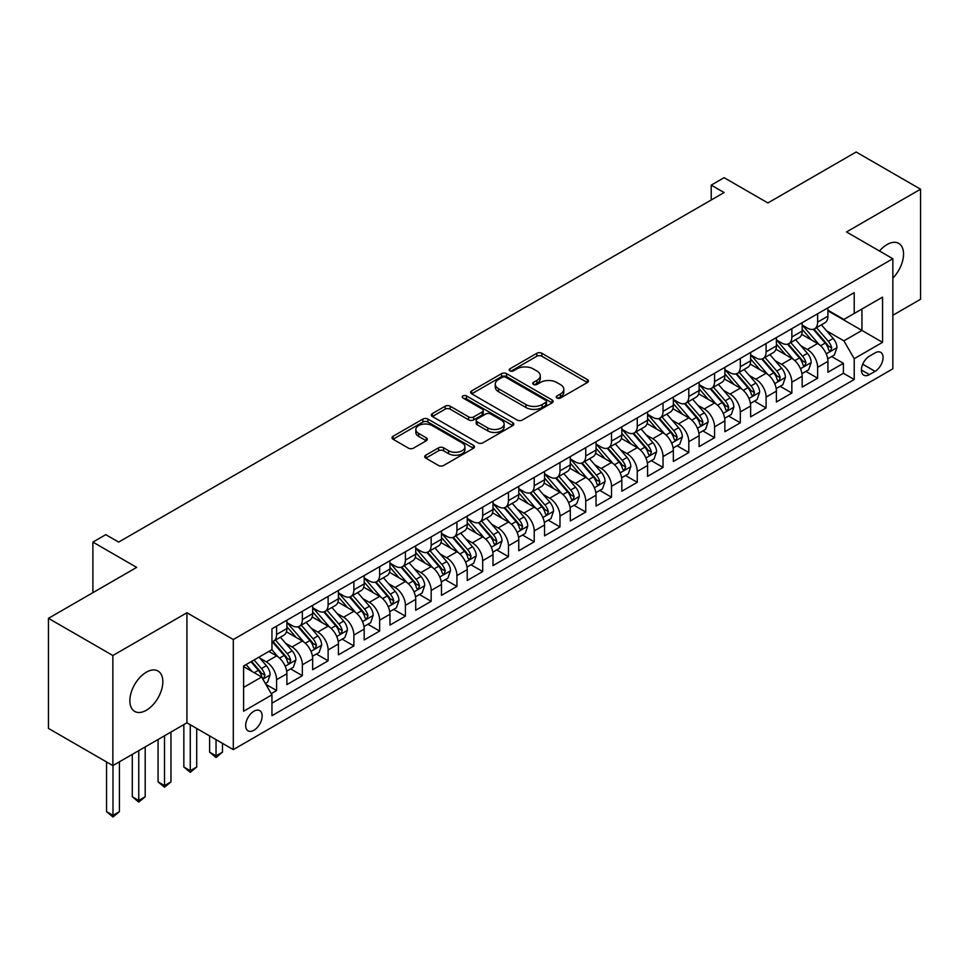 <?xml version="1.0" encoding="UTF-8"?>
<svg xmlns="http://www.w3.org/2000/svg" width="969" height="969" viewBox="0 0 969 969"><rect width="100%" height="100%" fill="white"/><g stroke="black" fill="none" stroke-linecap="round" stroke-linejoin="round"><path stroke-width="1.45" d="M556.969 398.005A2.507 1.441 0 0 0 560.506 398.005L587.384 382.501A3.573 2.059 0 0 0 588.425 381.035A3.573 2.059 0 0 0 587.384 379.582L541.853 353.297A3.573 2.059 0 0 0 536.802 353.297L509.936 368.814A2.507 1.441 0 0 0 509.197 369.831A2.507 1.441 0 0 0 509.936 370.848A2.507 1.441 0 0 0 513.473 370.848L516.949 368.85A11.446 6.601 0 0 1 533.132 368.85L536.923 371.03A11.446 6.601 0 0 1 540.278 375.706A11.446 6.601 0 0 1 536.923 380.381L533.447 382.392A2.507 1.441 0 0 0 532.72 383.409A2.507 1.441 0 0 0 533.447 384.427A2.507 1.441 0 0 0 536.996 384.427L540.472 382.428A11.446 6.601 0 0 1 556.654 382.428L560.445 384.608A11.446 6.601 0 0 1 563.801 389.284A11.446 6.601 0 0 1 560.445 393.959L556.969 395.97A2.507 1.441 0 0 0 556.23 396.987A2.507 1.441 0 0 0 556.969 398.005L556.969 395.97M146.355 710.253A23.317 13.469 120 0 0 161.581 689.71A23.317 13.469 120 0 0 158.008 671.02A23.317 13.469 120 0 0 146.355 672.183A23.317 13.469 120 0 0 131.118 692.726A23.317 13.469 120 0 0 134.691 711.416A23.317 13.469 120 0 0 146.355 710.253M892.849 278.055A23.317 13.469 120 0 0 898.711 243.376A23.317 13.469 120 0 0 887.059 244.539A23.317 13.469 120 0 0 879.489 251.019M253.914 730.263A11.664 6.735 120 0 0 261.533 719.991A11.664 6.735 120 0 0 259.74 710.64A11.664 6.735 120 0 0 253.914 711.222A11.664 6.735 120 0 0 246.296 721.493A11.664 6.735 120 0 0 248.088 730.844A11.664 6.735 120 0 0 253.914 730.263M425.779 455.2A3.573 2.059 0 0 0 424.737 456.665A3.573 2.059 0 0 0 425.779 458.131L438.557 465.495A3.573 2.059 0 0 0 443.608 465.495L473.453 448.272A3.573 2.059 0 0 0 474.495 446.806A3.573 2.059 0 0 0 473.453 445.352L427.935 419.068A3.573 2.059 0 0 0 422.872 419.068L393.039 436.292A3.573 2.059 0 0 0 391.985 437.758A3.573 2.059 0 0 0 393.039 439.223L408.458 448.126A3.573 2.059 0 0 0 413.521 448.126L426.287 440.75A3.573 2.059 0 0 0 427.341 439.296A3.573 2.059 0 0 0 426.287 437.831L418.644 433.409A9.569 5.523 0 0 1 415.834 429.509A9.569 5.523 0 0 1 421.745 424.41A9.569 5.523 0 0 1 432.174 425.609L462.14 442.906A9.569 5.523 0 0 1 464.938 446.806A9.569 5.523 0 0 1 459.027 451.917A9.569 5.523 0 0 1 448.611 450.718L443.608 447.835A3.573 2.059 0 0 0 438.557 447.835L425.779 455.2L425.779 458.131M892.849 315.264L920.55 299.276L920.55 189.197L856.136 152.012L767.896 202.957L724.097 177.678L711.222 185.115L724.097 192.552L118.654 542.095L105.778 534.658L92.891 542.095L92.891 592.677M112.864 655.516L112.864 765.595L186.932 722.826L186.932 612.759L112.864 655.516L48.45 618.331L136.69 567.386L92.891 542.095M186.932 612.759L233.299 639.528L892.849 258.735L892.849 368.814L233.299 749.606L233.299 639.528M920.55 189.197L846.482 231.966L892.849 258.735M517.204 420.086A3.573 2.059 0 0 0 522.255 420.086L552.1 402.862A3.573 2.059 0 0 0 553.154 401.408A3.573 2.059 0 0 0 552.1 399.943L506.581 373.659A3.573 2.059 0 0 0 501.518 373.659L471.685 390.895A3.573 2.059 0 0 0 470.631 392.348A3.573 2.059 0 0 0 471.685 393.814L517.204 420.086M463.957 398.55A2.507 1.441 0 0 1 466.501 398.901L466.501 395.933L512.771 422.641A3.573 2.059 0 0 1 513.824 424.107A3.573 2.059 0 0 1 512.771 425.573L482.937 442.797A3.573 2.059 0 0 1 477.874 442.797L432.356 416.513L432.356 413.593A3.573 2.059 0 0 0 431.314 415.059A3.573 2.059 0 0 0 432.356 416.513M432.356 413.593L445.134 406.217A3.573 2.059 0 0 1 450.185 406.217L468.645 416.876A3.573 2.059 0 0 0 473.708 416.876L482.174 411.982A3.573 2.059 0 0 0 483.228 410.529A3.573 2.059 0 0 0 482.174 409.063L462.952 397.968A2.507 1.441 0 0 1 462.225 396.951A2.507 1.441 0 0 1 463.776 395.618A2.507 1.441 0 0 1 466.501 395.933M112.864 765.595L48.45 728.409L48.45 618.331M271.247 693.634L276.589 690.546L265.894 684.38M259.813 658.108L266.281 661.839A14.571 8.418 60 0 1 276.589 679.693L286.897 673.746L286.897 684.599L302.352 675.672L290.627 668.901M285.576 643.234L292.044 646.965A14.571 8.418 60 0 1 302.352 664.819L312.66 658.859L312.66 669.724L328.116 660.797L316.391 654.027M311.34 628.36L317.808 632.091A14.571 8.418 60 0 1 328.116 649.945L338.423 643.985L338.423 654.85L353.879 645.923L342.154 639.152M337.103 613.486L343.571 617.217A14.571 8.418 60 0 1 353.879 635.07L364.187 629.111L364.187 639.976L379.642 631.049L367.917 624.278M362.866 598.612L369.334 602.343A14.571 8.418 60 0 1 379.642 620.196L389.95 614.237L389.95 625.102L405.405 616.175L393.68 609.404M388.63 583.738L395.098 587.468A14.571 8.418 60 0 1 405.405 605.322L415.713 599.363L415.713 610.228L431.169 601.301L419.444 594.53M414.393 568.864L420.861 572.594A14.571 8.418 60 0 1 431.169 590.448L441.476 584.489L441.476 595.354L456.932 586.427L445.207 579.656M440.156 553.989L446.624 557.72A14.571 8.418 60 0 1 456.932 575.574L467.24 569.615L467.24 580.479L482.695 571.553L470.97 564.782M465.919 539.115L472.387 542.846A14.571 8.418 60 0 1 482.695 560.688L493.003 554.74L493.003 565.605L508.459 556.678L496.734 549.908M491.683 524.229L498.151 527.972A14.571 8.418 60 0 1 508.459 545.813L518.766 539.866L518.766 550.731L534.222 541.804L522.497 535.033M517.446 509.355L523.914 513.098A14.571 8.418 60 0 1 534.222 530.939L544.53 524.992L544.53 535.857L559.985 526.93L548.26 520.159M543.209 494.481L549.677 498.223A14.571 8.418 60 0 1 559.985 516.065L570.293 510.118L570.293 520.983L585.748 512.056L574.023 505.285M568.973 479.607L575.441 483.349A14.571 8.418 60 0 1 585.748 501.191L596.056 495.244L596.056 506.109L611.512 497.182L599.787 490.411M594.736 464.732L601.204 468.475A14.571 8.418 60 0 1 611.512 486.317L621.819 480.37L621.819 491.235L637.275 482.308L625.55 475.537M620.499 449.858L626.967 453.601A14.571 8.418 60 0 1 637.275 471.443L647.583 465.495L647.583 476.36L663.038 467.433L651.325 460.663M646.262 434.984L652.743 438.727A14.571 8.418 60 0 1 663.038 456.569L673.346 450.621L673.346 461.486L688.802 452.559L677.089 445.788M672.026 420.11L678.506 423.853A14.571 8.418 60 0 1 688.802 441.694L699.109 435.747L699.109 446.612L714.565 437.685L702.852 430.914M697.801 405.236L704.269 408.979A14.571 8.418 60 0 1 714.565 426.82L724.873 420.873L724.873 431.726L740.328 422.811L728.615 416.04M723.564 390.362L730.032 394.104A14.571 8.418 60 0 1 740.328 411.946L750.636 405.999L750.636 416.852L766.091 407.937L754.379 401.166M749.328 375.487L755.796 379.23A14.571 8.418 60 0 1 766.091 397.072L776.399 391.125L776.399 401.978L791.855 393.063L780.142 386.292M775.091 360.613L781.559 364.344A14.571 8.418 60 0 1 791.855 382.198L802.162 376.251L802.162 387.103L817.63 378.189L817.63 367.324A14.571 8.418 -120 0 0 807.322 349.47L800.854 345.739M805.905 371.418L817.63 378.189M286.897 673.746A14.571 8.418 -120 0 0 276.589 655.892L268.861 651.422M312.66 658.859A14.571 8.418 -120 0 0 302.352 641.018L286.412 631.812M338.423 643.985A14.571 8.418 -120 0 0 328.116 626.144L312.188 616.938M364.187 629.111A14.571 8.418 -120 0 0 353.879 611.269L337.951 602.064M389.95 614.237A14.571 8.418 -120 0 0 379.642 596.395L363.714 587.19M415.713 599.363A14.571 8.418 -120 0 0 405.405 581.521L389.477 572.316M441.476 584.489A14.571 8.418 -120 0 0 431.169 566.647L415.241 557.441M467.24 569.615A14.571 8.418 -120 0 0 456.932 551.773L441.004 542.567M493.003 554.74A14.571 8.418 -120 0 0 482.695 536.899L466.767 527.693M518.766 539.866A14.571 8.418 -120 0 0 508.459 522.025L492.531 512.819M544.53 524.992A14.571 8.418 -120 0 0 534.222 507.15L518.294 497.945M570.293 510.118A14.571 8.418 -120 0 0 559.985 492.276L544.057 483.071M596.056 495.244A14.571 8.418 -120 0 0 585.748 477.402L569.82 468.197M621.819 480.37A14.571 8.418 -120 0 0 611.512 462.516L595.584 453.322M647.583 465.495A14.571 8.418 -120 0 0 637.275 447.642L621.347 438.448M673.346 450.621A14.571 8.418 -120 0 0 663.038 432.768L647.11 423.574M699.109 435.747A14.571 8.418 -120 0 0 688.802 417.893L672.874 408.7M724.873 420.873A14.571 8.418 -120 0 0 714.565 403.019L698.637 393.826M750.636 405.999A14.571 8.418 -120 0 0 740.328 388.145L724.4 378.952M776.399 391.125A14.571 8.418 -120 0 0 766.091 373.271L750.163 364.078M802.162 376.251A14.571 8.418 -120 0 0 791.855 358.397L775.927 349.203M875.08 352.898L869.411 356.168A11.301 6.517 120 0 0 862.035 366.125A11.301 6.517 120 0 0 863.767 375.173A11.301 6.517 120 0 0 869.411 374.615L875.08 371.345A11.301 6.517 120 0 0 882.456 361.389A11.301 6.517 120 0 0 880.724 352.341A11.301 6.517 120 0 0 875.08 352.898M243.607 687.421L261.642 677.016L271.95 694.858L271.95 715.691L854.21 379.521L854.21 358.7L843.902 340.846L826.618 330.865M271.95 694.858L243.607 711.222L243.607 666.006L271.95 649.642L271.95 628.82L854.21 292.65L854.21 313.484L882.553 297.12L882.553 342.336L854.21 358.7M286.897 622.57L292.044 625.55A14.571 8.418 60 0 0 299.336 626.265L309.644 620.317A14.571 8.418 -120 0 0 312.66 613.643L312.66 605.322M312.66 607.696L317.808 610.676A14.571 8.418 60 0 0 325.099 611.391L335.407 605.443A14.571 8.418 -120 0 0 338.423 598.769L338.423 590.436M338.423 592.822L343.571 595.802A14.571 8.418 60 0 0 350.863 596.516L361.171 590.569A14.571 8.418 -120 0 0 364.187 583.895L364.187 575.562M364.187 577.948L369.334 580.928A14.571 8.418 60 0 0 376.626 581.642L386.934 575.695A14.571 8.418 -120 0 0 389.95 569.021L389.95 560.688M389.95 563.074L395.098 566.053A14.571 8.418 60 0 0 402.389 566.768L412.697 560.821A14.571 8.418 -120 0 0 415.713 554.147L415.713 545.813M415.713 548.2L420.861 551.179A14.571 8.418 60 0 0 428.153 551.894L438.46 545.947A14.571 8.418 -120 0 0 441.476 539.273L441.476 530.939M441.476 533.325L446.624 536.293A14.571 8.418 60 0 0 453.916 537.02L464.224 531.073A14.571 8.418 -120 0 0 467.24 524.399L467.24 516.065M467.24 518.451L472.387 521.419A14.571 8.418 60 0 0 479.679 522.146L489.987 516.198A14.571 8.418 -120 0 0 493.003 509.524L493.003 501.191M493.003 503.577L498.151 506.545A14.571 8.418 60 0 0 505.443 507.272L515.75 501.324A14.571 8.418 -120 0 0 518.766 494.65L518.766 486.317M518.766 488.703L523.914 491.671A14.571 8.418 60 0 0 531.206 492.397L541.514 486.45A14.571 8.418 -120 0 0 544.53 479.776L544.53 471.443M544.53 473.829L549.677 476.796A14.571 8.418 60 0 0 556.969 477.523L567.277 471.576A14.571 8.418 -120 0 0 570.293 464.902L570.293 456.569M570.293 458.955L575.441 461.922A14.571 8.418 60 0 0 582.732 462.649L593.04 456.702A14.571 8.418 -120 0 0 596.056 450.028L596.056 441.694M596.056 444.081L601.204 447.048A14.571 8.418 60 0 0 608.496 447.775L618.803 441.828A14.571 8.418 -120 0 0 621.819 435.154L621.819 426.82M621.819 429.206L626.967 432.174A14.571 8.418 60 0 0 634.259 432.901L644.567 426.954A14.571 8.418 -120 0 0 647.583 420.28L647.583 411.946M647.583 414.332L652.743 417.3A14.571 8.418 60 0 0 660.022 418.027L670.33 412.079A14.571 8.418 -120 0 0 673.346 405.405L673.346 397.072M673.346 399.458L678.506 402.426A14.571 8.418 60 0 0 685.786 403.152L696.093 397.205A14.571 8.418 -120 0 0 699.109 390.531L699.109 382.198M699.109 384.584L704.269 387.552A14.571 8.418 60 0 0 711.549 388.278L721.857 382.331A14.571 8.418 -120 0 0 724.873 375.657L724.873 367.324M724.873 369.71L730.032 372.677A14.571 8.418 60 0 0 737.312 373.404L747.62 367.457A14.571 8.418 -120 0 0 750.636 360.783L750.636 352.45M750.636 354.836L755.796 357.803A14.571 8.418 60 0 0 763.075 358.53L773.383 352.583A14.571 8.418 -120 0 0 776.399 345.909L776.399 337.575M776.399 339.949L781.559 342.929A14.571 8.418 60 0 0 788.839 343.656L799.146 337.697A14.571 8.418 -120 0 0 802.162 331.035L802.162 322.701M271.95 703.191L843.393 373.271L843.393 363.314L827.926 372.229L827.926 361.376A14.571 8.418 -120 0 0 817.63 343.523L801.69 334.329M802.162 325.075L807.322 328.055A14.571 8.418 -120 0 0 814.602 328.782A14.571 8.418 -120 0 0 817.63 322.108L817.63 313.774M814.602 328.782L824.91 322.822A14.571 8.418 -120 0 0 827.926 316.16L827.926 307.827M276.589 626.144L276.589 634.465A14.571 8.418 60 0 1 273.573 641.139A14.571 8.418 60 0 1 271.95 641.732M273.573 641.139L283.869 635.192A14.571 8.418 -120 0 0 286.897 628.518L286.897 620.196M302.352 611.269L302.352 619.591A14.571 8.418 60 0 1 299.336 626.265M328.116 596.395L328.116 604.717A14.571 8.418 60 0 1 325.099 611.391M353.879 581.521L353.879 589.842A14.571 8.418 60 0 1 350.863 596.516M379.642 566.647L379.642 574.968A14.571 8.418 60 0 1 376.626 581.642M405.405 551.773L405.405 560.094A14.571 8.418 60 0 1 402.389 566.768M431.169 536.899L431.169 545.22A14.571 8.418 60 0 1 428.153 551.894M456.932 522.025L456.932 530.346A14.571 8.418 60 0 1 453.916 537.02M482.695 507.15L482.695 515.472A14.571 8.418 60 0 1 479.679 522.146M508.459 492.264L508.459 500.598A14.571 8.418 60 0 1 505.443 507.272M534.222 477.39L534.222 485.723A14.571 8.418 60 0 1 531.206 492.397M559.985 462.516L559.985 470.849A14.571 8.418 60 0 1 556.969 477.523M585.748 447.642L585.748 455.975A14.571 8.418 60 0 1 582.732 462.649M611.512 432.768L611.512 441.101A14.571 8.418 60 0 1 608.496 447.775M637.275 417.893L637.275 426.227A14.571 8.418 60 0 1 634.259 432.901M663.038 403.019L663.038 411.353A14.571 8.418 60 0 1 660.022 418.027M688.802 388.145L688.802 396.478A14.571 8.418 60 0 1 685.786 403.152M714.565 373.271L714.565 381.604A14.571 8.418 60 0 1 711.549 388.278M740.328 358.397L740.328 366.73A14.571 8.418 60 0 1 737.312 373.404M766.091 343.523L766.091 351.856A14.571 8.418 60 0 1 763.075 358.53M791.855 328.648L791.855 336.982A14.571 8.418 60 0 1 788.839 343.656M791.855 382.198L791.855 393.063M766.091 397.072L766.091 407.937M740.328 411.946L740.328 422.811M714.565 426.82L714.565 437.685M688.802 441.694L688.802 452.559M663.038 456.569L663.038 467.433M637.275 471.443L637.275 482.308M611.512 486.317L611.512 497.182M585.748 501.191L585.748 512.056M559.985 516.065L559.985 526.93M534.222 530.939L534.222 541.804M508.459 545.813L508.459 556.678M482.695 560.688L482.695 571.553M456.932 575.574L456.932 586.427M431.169 590.448L431.169 601.301M405.405 605.322L405.405 616.175M379.642 620.196L379.642 631.049M353.879 635.07L353.879 645.923M328.116 649.945L328.116 660.797M302.352 664.819L302.352 675.672M276.589 679.693L276.589 690.546M261.642 677.016L243.607 666.599M843.902 340.846L861.938 330.441L861.938 309.014L882.553 297.12M827.926 310.807L882.553 342.336M827.926 310.201L843.902 319.431L854.21 313.484M186.932 722.826L233.299 749.606M711.222 185.115L711.222 199.989M831.668 356.544L843.393 363.314M843.393 373.271L854.21 379.521M557.974 398.356L560.445 396.927A11.446 6.601 0 0 0 563.801 392.263L563.801 389.284M540.278 375.706L540.278 378.685A11.446 6.601 0 0 1 536.923 383.349L534.452 384.778M587.335 382.525L541.853 356.265A3.573 2.059 0 0 0 536.802 356.265L510.929 371.2M552.051 402.886L506.581 376.638A3.573 2.059 0 0 0 501.518 376.638L471.733 393.838M545.777 402.426A2.507 1.441 0 0 0 546.516 401.408A2.507 1.441 0 0 0 545.777 400.379L505.818 377.316A2.507 1.441 0 0 0 502.281 377.316L498.611 379.424A11.446 6.601 0 0 0 495.268 384.099A11.446 6.601 0 0 0 498.611 388.775L525.925 404.545A11.446 6.601 0 0 0 542.107 404.545L545.777 402.426L545.777 405.405A2.507 1.441 0 0 0 546.516 404.376L546.516 401.408M495.268 384.099L495.268 387.079A11.446 6.601 0 0 0 498.611 391.755L498.611 388.775M545.777 405.405L542.107 407.513A11.446 6.601 0 0 1 525.925 407.513L498.611 391.755M432.404 416.537L445.134 409.197L445.134 406.217M483.228 410.529L483.228 413.509A3.573 2.059 0 0 1 482.174 414.962L473.708 419.856A3.573 2.059 0 0 1 468.645 419.856L450.185 409.197A3.573 2.059 0 0 0 445.134 409.197M466.501 398.901L512.734 425.597M487.807 427.935A9.569 5.523 0 0 0 498.223 429.134A9.569 5.523 0 0 0 504.134 424.034A9.569 5.523 0 0 0 501.336 420.122L490.774 414.029A3.573 2.059 0 0 0 485.711 414.029L477.245 418.923A3.573 2.059 0 0 0 476.203 420.389A3.573 2.059 0 0 0 477.245 421.842L487.807 427.935L487.807 430.914A9.569 5.523 0 0 0 498.223 432.113A9.569 5.523 0 0 0 504.134 427.014L504.134 424.034M476.203 420.389L476.203 423.356A3.573 2.059 0 0 0 477.245 424.822L477.245 421.842M487.807 430.914L477.245 424.822M464.938 446.806L464.938 449.786A9.569 5.523 0 0 1 459.027 454.885A9.569 5.523 0 0 1 448.611 453.686L443.608 450.803A3.573 2.059 0 0 0 438.557 450.803L425.827 458.155M415.834 429.509L415.834 432.489A9.569 5.523 0 0 0 418.644 436.389L418.644 433.409M426.239 440.774L418.644 436.389M473.405 448.296L427.935 422.048A3.573 2.059 0 0 0 422.872 422.048L393.087 439.248M827.708 358.821L834.37 354.981L836.95 347.544A9.654 5.572 -120 0 0 833.183 338.472L821.409 324.845M819.059 344.467L805.094 328.309A27.871 16.098 -120 0 0 802.162 325.245M811.404 339.937L803.592 330.889A23.135 13.36 -120 0 0 802.162 329.339M813.294 329.303L825.2 343.087A9.654 5.572 60 0 1 828.64 349.736L829.343 350.887L830.651 350.693L831.729 347.956A9.654 5.572 -120 0 0 828.289 341.306L816.516 327.667M813.996 329.072L826.787 343.886A4.918 2.834 60 0 1 828.023 345.812L831.729 347.956M801.944 373.695L808.606 369.855L811.186 362.418A9.654 5.572 -120 0 0 807.419 353.346L795.646 339.719M793.296 359.342L779.33 343.183A27.871 16.098 -120 0 0 776.399 340.119M785.641 354.811L777.828 345.763A23.135 13.36 -120 0 0 776.399 344.213M787.531 344.177L799.437 357.961A9.654 5.572 60 0 1 802.877 364.61L803.58 365.761L804.888 365.567L805.966 362.83A9.654 5.572 -120 0 0 802.526 356.18L790.752 342.541M788.233 343.947L801.024 358.76A4.918 2.834 60 0 1 802.259 360.686L805.966 362.83M776.181 388.569L782.843 384.729L785.423 377.292A9.654 5.572 -120 0 0 781.656 368.22L769.883 354.593M767.533 374.216L753.567 358.058A27.871 16.098 -120 0 0 750.636 354.993M759.878 369.686L752.065 360.638A23.135 13.36 -120 0 0 750.636 359.087M761.767 359.051L773.674 372.835A9.654 5.572 60 0 1 777.114 379.485L777.816 380.635L779.124 380.454L780.202 377.704A9.654 5.572 -120 0 0 776.763 371.054L764.989 357.428M762.47 358.821L775.261 373.634A4.918 2.834 60 0 1 776.496 375.56L780.202 377.704M750.418 403.443L757.08 399.603L759.66 392.166A9.654 5.572 -120 0 0 755.893 383.094L744.119 369.468M741.769 389.09L727.804 372.932A27.871 16.098 -120 0 0 724.873 369.867M734.114 384.56L726.302 375.512A23.135 13.36 -120 0 0 724.873 373.961M736.004 373.925L747.911 387.709A9.654 5.572 60 0 1 751.35 394.359L752.053 395.509L753.361 395.328L754.439 392.578A9.654 5.572 -120 0 0 750.999 385.928L739.226 372.302M736.706 373.695L749.497 388.508A4.918 2.834 60 0 1 750.733 390.434L754.439 392.578M724.655 418.317L731.316 414.478L733.896 407.041A9.654 5.572 -120 0 0 730.129 397.968L718.356 384.342M716.006 403.964L702.04 387.806A27.871 16.098 -120 0 0 699.109 384.741M708.351 399.434L700.539 390.386A23.135 13.36 -120 0 0 699.109 388.835M710.241 388.799L722.147 402.583A9.654 5.572 60 0 1 725.587 409.233L726.29 410.384L727.598 410.202L728.676 407.452A9.654 5.572 -120 0 0 725.236 400.803L713.463 387.176M710.943 388.569L723.734 403.383A4.918 2.834 60 0 1 724.969 405.308L728.676 407.452M698.891 433.191L705.553 429.352L708.133 421.915A9.654 5.572 -120 0 0 704.366 412.842L692.593 399.216M690.243 418.838L676.277 402.68A27.871 16.098 -120 0 0 673.346 399.616M682.576 414.308L674.775 405.26A23.135 13.36 -120 0 0 673.346 403.71M684.477 403.673L696.384 417.457A9.654 5.572 60 0 1 699.824 424.107L700.526 425.258L701.835 425.076L702.913 422.327A9.654 5.572 -120 0 0 699.473 415.677L687.699 402.05M685.18 403.443L697.971 418.257A4.918 2.834 60 0 1 699.206 420.183L702.913 422.327M673.128 448.066L679.79 444.226L682.358 436.789A9.654 5.572 -120 0 0 678.603 427.717L666.829 414.09M664.48 433.712L650.514 417.554A27.871 16.098 -120 0 0 647.583 414.49M656.812 429.182L649.012 420.134A23.135 13.36 -120 0 0 647.583 418.584M658.714 418.547L670.621 432.331A9.654 5.572 60 0 1 674.061 438.981L674.763 440.132L676.071 439.95L677.149 437.201A9.654 5.572 -120 0 0 673.709 430.551L661.936 416.924M659.417 418.329L672.207 433.131A4.918 2.834 60 0 1 673.443 435.057L677.149 437.201M647.365 462.94L654.027 459.1L656.594 451.663A9.654 5.572 -120 0 0 652.84 442.603L641.066 428.964M638.716 448.586L624.751 432.428A27.871 16.098 -120 0 0 621.819 429.364M631.049 444.056L623.249 435.008A23.135 13.36 -120 0 0 621.819 433.458M632.951 433.422L644.857 447.206A9.654 5.572 60 0 1 648.297 453.855L649 455.006L650.308 454.824L651.386 452.075A9.654 5.572 -120 0 0 647.946 445.425L636.173 431.799M633.653 433.204L646.444 448.005A4.918 2.834 60 0 1 647.68 449.931L651.386 452.075M621.601 477.814L628.263 473.974L630.831 466.537A9.654 5.572 -120 0 0 627.076 457.477L615.303 443.838M612.941 463.461L598.987 447.303A27.871 16.098 -120 0 0 596.056 444.238M605.286 458.931L597.485 449.882A23.135 13.36 -120 0 0 596.056 448.332M607.188 448.296L619.094 462.08A9.654 5.572 60 0 1 622.534 468.73L623.237 469.88L624.545 469.699L625.623 466.949A9.654 5.572 -120 0 0 622.183 460.299L610.409 446.673M607.878 448.078L620.681 462.879A4.918 2.834 60 0 1 621.916 464.805L625.623 466.949M595.838 492.688L602.5 488.848L605.068 481.411A9.654 5.572 -120 0 0 601.313 472.351L589.54 458.712M587.178 478.335L573.224 462.177A27.871 16.098 -120 0 0 570.293 459.112M579.523 473.805L571.722 464.757A23.135 13.36 -120 0 0 570.293 463.206M581.424 463.17L593.331 476.954A9.654 5.572 60 0 1 596.771 483.604L597.473 484.754L598.781 484.573L599.859 481.823A9.654 5.572 -120 0 0 596.419 475.173L584.646 461.547M582.115 462.952L594.918 477.753A4.918 2.834 60 0 1 596.153 479.679L599.859 481.823M570.075 507.562L576.737 503.723L579.305 496.285A9.654 5.572 -120 0 0 575.55 487.225L563.776 473.587M561.414 493.209L547.461 477.051A27.871 16.098 -120 0 0 544.53 473.986M553.759 488.679L545.959 479.631A23.135 13.36 -120 0 0 544.53 478.08M555.661 478.044L567.568 491.828A9.654 5.572 60 0 1 571.007 498.478L571.71 499.629L573.006 499.447L574.096 496.697A9.654 5.572 -120 0 0 570.656 490.048L558.883 476.421M556.351 477.826L569.154 492.64A4.918 2.834 60 0 1 570.39 494.553L574.096 496.697M544.312 522.448L550.973 518.597L553.541 511.16A9.654 5.572 -120 0 0 549.786 502.099L538.013 488.461M535.651 508.083L521.697 491.925A27.871 16.098 -120 0 0 518.766 488.861M527.996 503.553L520.196 494.517A23.135 13.36 -120 0 0 518.766 492.955M529.898 492.918L541.804 506.702A9.654 5.572 60 0 1 545.244 513.352L545.947 514.503L547.243 514.321L548.333 511.571A9.654 5.572 -120 0 0 544.893 504.922L533.12 491.295M530.588 492.7L543.391 507.514A4.918 2.834 60 0 1 544.626 509.428L548.333 511.571M518.548 537.323L525.21 533.471L527.778 526.034A9.654 5.572 -120 0 0 524.023 516.974L512.25 503.335M509.888 522.957L495.934 506.799A27.871 16.098 -120 0 0 493.003 503.735M502.233 518.427L494.432 509.391A23.135 13.36 -120 0 0 493.003 507.829M504.134 507.792L516.041 521.576A9.654 5.572 60 0 1 519.481 528.226L520.183 529.377L521.479 529.195L522.57 526.446A9.654 5.572 -120 0 0 519.13 519.796L507.356 506.169M504.825 507.574L517.628 522.388A4.918 2.834 60 0 1 518.863 524.302L522.57 526.446M492.785 552.197L499.447 548.345L502.015 540.908A9.654 5.572 -120 0 0 498.26 531.848L486.486 518.221M484.125 537.831L470.171 521.673A27.871 16.098 -120 0 0 467.24 518.609M476.469 533.301L468.669 524.265A23.135 13.36 -120 0 0 467.24 522.703M478.371 522.666L490.266 536.451A9.654 5.572 60 0 1 493.718 543.112L494.42 544.251L495.716 544.069L496.806 541.32A9.654 5.572 -120 0 0 493.366 534.67L481.593 521.043M479.061 522.448L491.864 537.262A4.918 2.834 60 0 1 493.1 539.176L496.806 541.32M467.022 567.071L473.684 563.219L476.251 555.782A9.654 5.572 -120 0 0 472.497 546.722L460.723 533.095M458.361 552.705L444.408 536.547A27.871 16.098 -120 0 0 441.476 533.483M450.706 548.175L442.906 539.139A23.135 13.36 -120 0 0 441.476 537.577M452.596 537.541L464.502 551.325A9.654 5.572 60 0 1 467.954 557.987L468.657 559.125L469.953 558.943L471.043 556.194A9.654 5.572 -120 0 0 467.603 549.544L455.83 535.918M453.298 537.323L466.101 552.136A4.918 2.834 60 0 1 467.337 554.05L471.043 556.194M441.258 581.945L447.92 578.093L450.488 570.656A9.654 5.572 -120 0 0 446.733 561.596L434.96 547.969M432.598 567.58L418.644 551.422A27.871 16.098 -120 0 0 415.713 548.357M424.943 563.05L417.142 554.014A23.135 13.36 -120 0 0 415.713 552.451M426.832 552.415L438.739 566.199A9.654 5.572 60 0 1 442.191 572.861L442.894 573.999L444.19 573.818L445.28 571.068A9.654 5.572 -120 0 0 441.84 564.418L430.066 550.792M427.535 552.197L440.326 567.01A4.918 2.834 60 0 1 441.573 568.936L445.28 571.068M415.495 596.819L422.157 592.967L424.725 585.53A9.654 5.572 -120 0 0 420.97 576.47L409.197 562.844M406.835 582.466L392.881 566.296A27.871 16.098 -120 0 0 389.95 563.231M399.18 577.924L391.367 568.888A23.135 13.36 -120 0 0 389.95 567.325M401.069 567.289L412.976 581.073A9.654 5.572 60 0 1 416.428 587.735L417.13 588.873L418.426 588.692L419.516 585.942A9.654 5.572 -120 0 0 416.076 579.292L404.303 565.666M401.772 567.071L414.562 581.884A4.918 2.834 60 0 1 415.81 583.81L419.516 585.942M389.732 611.693L396.394 607.842L398.962 600.405A9.654 5.572 -120 0 0 395.207 591.344L383.433 577.718M381.071 597.34L367.118 581.17A27.871 16.098 -120 0 0 364.187 578.105M373.416 592.798L365.604 583.762A23.135 13.36 -120 0 0 364.187 582.199M375.306 582.163L387.212 595.959A9.654 5.572 60 0 1 390.664 602.609L391.367 603.748L392.663 603.566L393.753 600.816A9.654 5.572 -120 0 0 390.313 594.167L378.54 580.54M376.008 581.945L388.799 596.759A4.918 2.834 60 0 1 390.047 598.685L393.753 600.816M363.969 626.568L370.63 622.716L373.198 615.279A9.654 5.572 -120 0 0 369.443 606.219L357.67 592.592M355.308 612.214L341.354 596.044A27.871 16.098 -120 0 0 338.423 592.98M347.653 607.672L339.84 598.636A23.135 13.36 -120 0 0 338.423 597.074M349.543 597.037L361.449 610.833A9.654 5.572 60 0 1 364.901 617.483L365.604 618.622L366.9 618.44L367.99 615.69A9.654 5.572 -120 0 0 364.55 609.041L352.777 595.414M350.245 596.819L363.036 611.633A4.918 2.834 60 0 1 364.283 613.559L367.99 615.69M216.039 739.638L216.039 755.856L222.482 752.138L222.482 743.356M222.482 752.138L216.039 757.492L209.607 752.138L209.607 735.919M209.607 752.138L216.039 755.856L216.039 757.492M338.205 641.442L344.855 637.59L347.435 630.153A9.654 5.572 -120 0 0 343.68 621.093L331.907 607.466M329.545 627.088L315.591 610.918A27.871 16.098 -120 0 0 312.66 607.854M321.89 622.546L314.077 613.51A23.135 13.36 -120 0 0 312.66 611.948M323.779 611.911L335.686 625.708A9.654 5.572 60 0 1 339.138 632.357L339.84 633.496L341.136 633.314L342.227 630.565A9.654 5.572 -120 0 0 338.787 623.915L327.013 610.288M324.482 611.693L337.273 626.507A4.918 2.834 60 0 1 338.52 628.433L342.227 630.565M190.275 724.764L190.275 770.73L196.719 767.012L196.719 728.482M196.719 767.012L190.275 772.366L183.844 767.012L183.844 724.606M183.844 767.012L190.275 770.73L190.275 772.366M312.442 656.316L319.092 652.464L321.672 645.027A9.654 5.572 -120 0 0 317.917 635.967L306.143 622.34M303.781 641.962L289.828 625.792A27.871 16.098 -120 0 0 286.897 622.728M296.126 637.42L288.314 628.384A23.135 13.36 -120 0 0 286.897 626.822M298.016 626.798L309.923 640.582A9.654 5.572 60 0 1 313.362 647.231L314.065 648.37L315.373 648.188L316.463 645.439A9.654 5.572 -120 0 0 313.023 638.789L301.25 625.162M298.718 626.568L311.509 641.381A4.918 2.834 60 0 1 312.757 643.307L316.463 645.439M164.512 735.762L164.512 785.605L170.956 781.886L170.956 732.043M170.956 781.886L164.512 787.24L158.08 781.886L158.08 739.48M158.08 781.886L164.512 785.605L164.512 787.24M286.679 671.19L293.328 667.338L295.908 659.901A9.654 5.572 -120 0 0 292.153 650.841L280.38 637.214M278.018 656.837L271.853 649.702M270.363 652.294L269.358 651.132M272.253 641.672L284.159 655.456A9.654 5.572 60 0 1 287.599 662.106L288.302 663.244L289.61 663.062L290.7 660.313A9.654 5.572 -120 0 0 287.248 653.663L275.487 640.037M272.955 641.442L285.746 656.255A4.918 2.834 60 0 1 286.994 658.181L290.7 660.313M138.749 750.636L138.749 800.479L145.193 796.76L145.193 746.917M145.193 796.76L138.749 802.114L132.305 796.76L132.305 754.354M132.305 796.76L138.749 800.479L138.749 802.114M265.385 683.484L267.565 682.224L270.145 674.775A9.654 5.572 -120 0 0 266.39 665.715L258.977 657.139M252.061 671.481L246.09 664.577M244.6 667.169L243.607 666.03M250.983 661.742L258.396 670.33A9.654 5.572 60 0 1 261.836 676.98L262.538 678.118L263.847 677.937L264.937 675.187A9.654 5.572 -120 0 0 261.485 668.537L254.084 659.962M251.589 661.403L259.983 671.129A4.918 2.834 60 0 1 261.23 673.055L264.937 675.187M112.985 765.522L112.985 815.353L119.429 811.634L119.429 761.804M119.429 811.634L112.985 816.988L106.542 811.634L106.542 761.949M106.542 811.634L112.985 815.353L112.985 816.988M266.281 661.839L276.589 655.892M292.044 646.965L302.352 641.018M317.808 632.091L328.116 626.144M343.571 617.217L353.879 611.269M369.334 602.343L379.642 596.395M395.098 587.468L405.405 581.521M420.861 572.594L431.169 566.647M446.624 557.72L456.932 551.773M472.387 542.846L482.695 536.899M498.151 527.972L508.459 522.025M523.914 513.098L534.222 507.15M549.677 498.223L559.985 492.276M575.441 483.349L585.748 477.402M601.204 468.475L611.512 462.516M626.967 453.601L637.275 447.642M652.743 438.727L663.038 432.768M678.506 423.853L688.802 417.893M704.269 408.979L714.565 403.019M730.032 394.104L740.328 388.145M755.796 379.23L766.091 373.271M781.559 364.344L791.855 358.397M807.322 349.47L817.63 343.523M817.63 322.108L827.926 316.16M276.589 634.465L286.897 628.518M302.352 619.591L312.66 613.643M328.116 604.717L338.423 598.769M353.879 589.842L364.187 583.895M379.642 574.968L389.95 569.021M405.405 560.094L415.713 554.147M431.169 545.22L441.476 539.273M456.932 530.346L467.24 524.399M482.695 515.472L493.003 509.524M508.459 500.598L518.766 494.65M534.222 485.723L544.53 479.776M559.985 470.849L570.293 464.902M585.748 455.975L596.056 450.028M611.512 441.101L621.819 435.154M637.275 426.227L647.583 420.28M663.038 411.353L673.346 405.405M688.802 396.478L699.109 390.531M714.565 381.604L724.873 375.657M740.328 366.73L750.636 360.783M766.091 351.856L776.399 345.909M791.855 336.982L802.162 331.035M817.63 367.324L827.926 361.376M862.725 364.211L875.08 371.345M861.417 370.001L869.411 374.615M560.445 396.927L560.445 393.959M533.447 384.427L533.447 382.392M536.923 383.349L536.923 380.381M509.936 370.848L509.936 368.814M536.802 356.265L536.802 353.297M541.853 356.265L541.853 353.297M587.384 382.501L587.384 379.582M471.685 393.814L471.685 390.895M501.518 376.638L501.518 373.659M506.581 376.638L506.581 373.659M552.1 402.862L552.1 399.943M525.925 407.513L525.925 404.545M542.107 407.513L542.107 404.545M450.185 409.197L450.185 406.217M468.645 419.856L468.645 416.876M473.708 419.856L473.708 416.876M482.174 414.962L482.174 411.982M512.771 425.573L512.771 422.641M438.557 450.803L438.557 447.835M443.608 450.803L443.608 447.835M448.611 453.686L448.611 450.718M426.287 440.75L426.287 437.831M393.039 439.223L393.039 436.292M422.872 422.048L422.872 419.068M427.935 422.048L427.935 419.068M473.453 448.272L473.453 445.352M826.242 353.867L836.877 347.726M805.094 328.309L806.426 327.534M828.289 341.306L833.183 338.472M820.598 345.739L825.2 343.087M800.479 368.741L811.114 362.6M779.33 343.183L780.663 342.408M802.526 356.18L807.419 353.346M794.834 360.625L799.437 357.961M774.716 383.615L785.35 377.474M753.567 358.058L754.899 357.282M776.763 371.054L781.656 368.22M769.071 375.5L773.674 372.835M748.952 398.501L759.587 392.348M727.804 372.932L729.136 372.157M750.999 385.928L755.893 383.094M743.308 390.374L747.911 387.709M723.189 413.375L733.824 407.222M702.04 387.806L703.373 387.031M725.236 400.803L730.129 397.968M717.544 405.248L722.147 402.583M697.426 428.25L708.06 422.096M676.277 402.68L677.61 401.917M699.473 415.677L704.366 412.842M691.781 420.122L696.384 417.457M671.662 443.124L682.297 436.971M650.514 417.554L651.846 416.791M673.709 430.551L678.603 427.717M666.018 434.996L670.621 432.331M645.899 457.998L656.534 451.845M624.751 432.428L626.083 431.665M647.946 445.425L652.84 442.603M640.243 449.87L644.857 447.206M620.136 472.872L630.771 466.719M598.987 447.303L600.308 446.539M622.183 460.299L627.076 457.477M614.479 464.745L619.094 462.08M594.372 487.746L605.007 481.593M573.224 462.177L574.544 461.414M596.419 475.173L601.313 472.351M588.716 479.619L593.331 476.954M568.609 502.62L579.244 496.467M547.461 477.051L548.781 476.288M570.656 490.048L575.55 487.225M562.953 494.493L567.568 491.828M542.846 517.494L553.481 511.353M521.697 491.925L523.018 491.162M544.893 504.922L549.786 502.099M537.189 509.367L541.804 506.702M517.071 532.369L527.717 526.228M495.934 506.799L497.254 506.036M519.13 519.796L524.023 516.974M511.426 524.241L516.041 521.576M491.307 547.243L501.954 541.102M470.171 521.673L471.491 520.91M493.366 534.67L498.26 531.848M485.663 539.115L490.266 536.451M465.544 562.117L476.191 555.976M444.408 536.547L445.728 535.784M467.603 549.544L472.497 546.722M459.9 553.989L464.502 551.325M439.781 576.991L450.428 570.85M418.644 551.422L419.965 550.658M441.84 564.418L446.733 561.596M434.136 568.864L438.739 566.199M414.017 591.865L424.664 585.724M392.881 566.296L394.201 565.533M416.076 579.292L420.97 576.47M408.373 583.738L412.976 581.073M388.254 606.739L398.901 600.598M367.118 581.17L368.438 580.407M390.313 594.167L395.207 591.344M382.61 598.612L387.212 595.959M362.491 621.614L373.138 615.472M341.354 596.044L342.675 595.281M364.55 609.041L369.443 606.219M356.846 613.486L361.449 610.833M336.727 636.488L347.374 630.347M315.591 610.918L316.911 610.155M338.787 623.915L343.68 621.093M331.083 628.36L335.686 625.708M310.964 651.362L321.611 645.221M289.828 625.792L291.148 625.029M313.023 638.789L317.917 635.967M305.32 643.234L309.923 640.582M285.201 666.236L295.848 660.095M287.248 653.663L292.153 650.841M279.556 658.108L284.159 655.456M262.865 679.136L270.085 674.969M261.485 668.537L266.39 665.715M254.229 672.728L258.396 670.33"/></g></svg>

